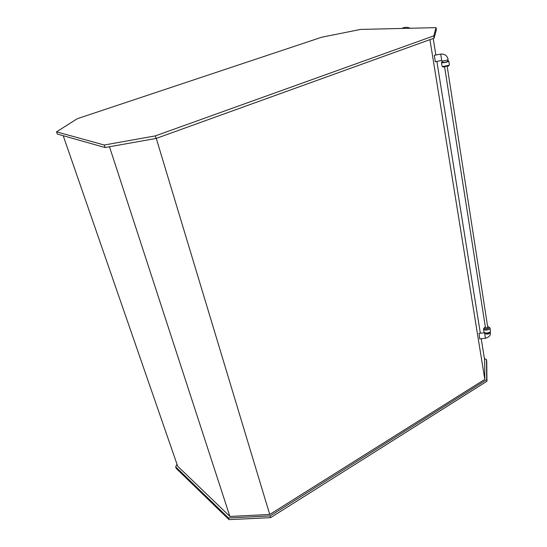 <?xml version="1.0" encoding="UTF-8"?>
<svg xmlns="http://www.w3.org/2000/svg" width="547" height="547" viewBox="0 0 547 547"><rect width="100%" height="100%" fill="white"/><g stroke="black" fill="none" stroke-linecap="round" stroke-linejoin="round"><path stroke-width="0.82" d="M410.284 28.246C407.221 26.994 404.424 27.056 401.895 28.444M176.989 464.218L175.662 466.851L176.196 468.396L229.043 519.65L270.628 517.64L486.967 381.232L486.721 361.068L486.481 359.529L484.423 358.661M175.662 466.851L228.489 517.968L270.115 515.937L486.714 379.645L486.481 359.529M63.213 135.711L177.686 466.222L229.897 516.443L269.739 514.474L484.806 379.386L484.649 360.09L481.23 338.723M228.489 517.968L229.043 519.65M270.115 515.937L270.628 517.64M486.714 379.645L486.967 381.232M433.217 38.461L435.863 55.001M436.882 61.387L480.348 333.198M429.928 39.644L484.806 379.386M109.489 146.74L229.897 516.443M156.264 138.398L269.739 514.474M156.107 138.453L434.127 38.133L436.349 29.784L436.014 27.637L360.562 29.429L321.711 37.223L77.291 118.706L56.532 131.848L57.298 134.042L105.086 147.526L156.107 138.453L155.334 135.888L433.771 35.883L434.127 38.133M433.771 35.883L436.014 27.637M56.532 131.848L104.258 145.017L105.086 147.526M104.258 145.017L155.334 135.888M441.675 60.526C440.704 61.592 448.082 60.334 448.102 59.425L448.102 59.391C447.166 55.562 444.725 53.791 440.793 54.078L434.332 55.288L435.262 61.688M440.697 54.071L441.696 60.553M447.617 59.842L447.829 61.209C446.106 62.249 444.308 62.604 442.427 62.276L442.427 62.242M447.754 60.717L448.8 61.018C449.094 61.914 441.381 63.438 441.456 62.467L442.352 61.79M448.8 61.018L449.395 64.861L449.046 65.271L442.489 66.563L442.065 66.255M448.649 65.838L443.056 66.96M479.712 338.873L479.049 333.328L484.608 332.767M485.421 338.306L484.683 333.397M490.064 331.92L490.297 332.439C489.066 334.183 487.227 334.545 484.786 333.533L484.656 332.651M489.77 332.166L489.811 332.419C488.43 334.108 486.837 334.313 485.045 333.041L485.039 332.966M490.468 330.976L490.468 331.003C490.905 332.986 484.102 333.875 483.986 331.851L483.972 331.749M488.909 327.079L490.016 328.056C490.447 330.032 483.637 330.928 483.521 328.911L484.28 327.708M487.644 326.614L488.033 326.682C492.047 327.749 484.498 330.477 484.17 328.077L485.353 326.928M447.234 66.679L487.808 327.667L485.51 327.974L444.643 67.192M441.614 60.505L435.152 61.708M442.215 60.922L442.427 62.276M441.463 62.481L442.065 66.31M448.396 66.201L449.046 65.271M443.385 67.185L442.489 66.563M479.651 338.88L485.36 338.313C489.134 337.109 490.796 335.297 490.344 332.863L490.283 332.337M483.521 328.932L483.986 331.851M490.016 328.056L490.468 331.003"/></g></svg>
